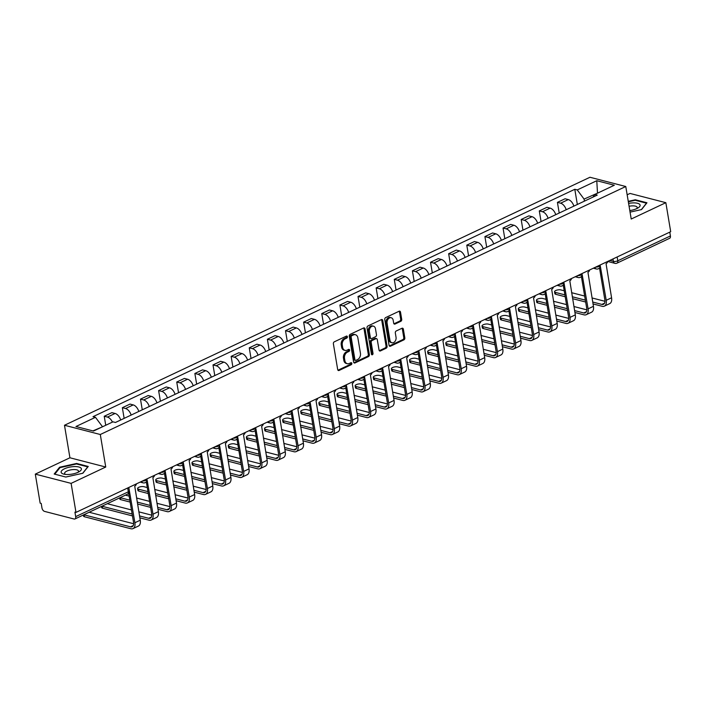 <?xml version="1.0" encoding="UTF-8"?>
<svg xmlns="http://www.w3.org/2000/svg" width="706" height="706" viewBox="0 0 706 706"><rect width="100%" height="100%" fill="white"/><g stroke="black" fill="none" stroke-linecap="round" stroke-linejoin="round"><path stroke-width="1.06" d="M347.37 336.736A1.085 0.794 104.5 0 0 346.399 336.109L334.282 341.836A1.553 1.138 104.5 0 0 333.382 343.804L337.689 369.565A1.553 1.138 104.5 0 0 339.074 370.465L351.191 364.737A1.085 0.794 104.5 0 0 350.856 362.734L349.285 363.475A4.968 3.636 104.5 0 1 347.281 363.705A4.968 3.636 104.5 0 1 344.872 360.616L344.51 358.471A4.968 3.636 104.5 0 1 347.396 352.17L348.967 351.429A1.085 0.794 104.5 0 0 348.632 349.426L347.061 350.167A4.968 3.636 104.5 0 1 345.049 350.397A4.968 3.636 104.5 0 1 342.639 347.308L342.286 345.163A4.968 3.636 104.5 0 1 345.163 338.854L346.734 338.121A1.085 0.794 104.5 0 0 347.37 336.736M345.049 350.397L344.007 350.123A4.968 3.636 104.5 0 1 341.598 347.034L341.236 344.89A4.968 3.636 104.5 0 1 344.122 338.589L345.693 337.847A1.085 0.794 104.5 0 0 346.24 336.188M337.971 370.218A1.553 1.138 104.5 0 0 338.024 370.191L350.15 364.472A1.085 0.794 104.5 0 0 350.697 362.813M347.281 363.705L346.231 363.44A4.968 3.636 104.5 0 1 343.831 360.351L343.469 358.207A4.968 3.636 104.5 0 1 346.355 351.897L347.917 351.156A1.085 0.794 104.5 0 0 348.464 349.505M400.814 321.318A1.553 1.138 104.5 0 0 401.714 319.35L400.505 312.123A1.553 1.138 104.5 0 0 399.128 311.231L385.661 317.585A1.553 1.138 104.5 0 0 384.761 319.553L389.077 345.313A1.553 1.138 104.5 0 0 390.453 346.214L403.911 339.86A1.553 1.138 104.5 0 0 404.82 337.892L403.355 329.155A1.553 1.138 104.5 0 0 401.979 328.264L396.216 330.982A1.553 1.138 104.5 0 0 395.316 332.95L396.04 337.283A4.148 3.036 104.5 0 1 395.042 341.351A4.148 3.036 104.5 0 1 391.954 342.745A4.148 3.036 104.5 0 1 389.933 340.16L387.1 323.198A4.148 3.036 104.5 0 1 388.097 319.13A4.148 3.036 104.5 0 1 391.186 317.735A4.148 3.036 104.5 0 1 393.198 320.321L393.674 323.145A1.553 1.138 104.5 0 0 395.051 324.036L400.814 321.318L399.772 321.053A1.553 1.138 104.5 0 0 400.673 319.086L399.464 311.849A1.553 1.138 104.5 0 0 399.181 311.205M105.741 467.028L69.929 457.779L35.3 474.123L71.112 483.372L105.741 467.028L100.296 434.508L625.772 186.508L631.217 219.028L665.846 202.684L670.7 231.7L75.974 512.388L74.924 512.115L75.683 516.642L128.324 491.8A3.159 1.121 -9.5 0 0 129.357 490.732L128.801 487.458M71.112 483.372L75.974 512.388M365.028 328.864A1.553 1.138 104.5 0 0 363.652 327.972L350.194 334.326A1.553 1.138 104.5 0 0 349.293 336.294L353.6 362.054A1.553 1.138 104.5 0 0 354.986 362.955L368.444 356.601A1.553 1.138 104.5 0 0 369.344 354.633L365.028 328.864L363.987 328.59A1.553 1.138 104.5 0 0 363.714 327.946M367.932 325.951L381.39 319.597A1.553 1.138 104.5 0 1 382.767 320.498L387.082 346.258A1.553 1.138 104.5 0 1 386.182 348.226L380.419 350.944A1.553 1.138 104.5 0 1 379.043 350.052L377.286 339.604A1.553 1.138 104.5 0 0 375.91 338.712L372.088 340.513A1.553 1.138 104.5 0 0 371.188 342.481L373.006 353.362A1.085 0.794 104.5 0 1 371.409 354.121L367.032 327.919A1.553 1.138 104.5 0 1 367.932 325.951M35.3 474.123L40.154 503.149L41.204 503.413L41.954 507.932A3.159 1.844 -115.3 0 0 44.531 511.391L74.086 519.016A3.159 1.844 -115.3 0 0 74.942 518.963A3.159 1.844 -115.3 0 0 75.683 516.642M69.929 457.779L64.484 425.259L589.96 177.259L625.772 186.508M665.846 202.684L630.026 193.435L627.157 194.794M669.773 232.142L670.409 235.954A3.159 1.844 64.7 0 1 669.676 238.275L617.035 263.117A3.159 1.844 -115.3 0 0 617.776 260.796L670.409 235.954M120.682 420.008A7.272 4.236 -115.3 0 0 115.087 413.46L107.418 417.078A7.272 4.236 64.7 0 1 112.43 422.109M107.418 417.078L104.232 416.258L105.741 425.268M115.087 413.46L111.901 412.639L104.232 416.258M124.141 418.376L122.359 407.706L125.544 408.527A7.272 4.236 64.7 0 1 131.139 415.075M138.808 411.457A7.272 4.236 -115.3 0 0 133.213 404.909L130.028 404.088L122.359 407.706M142.268 409.815L140.485 399.146L143.671 399.967A7.272 4.236 64.7 0 1 149.266 406.515M156.935 402.897A7.272 4.236 -115.3 0 0 151.34 396.348L148.154 395.528L140.485 399.146M160.403 401.264L158.612 390.594L161.798 391.415A7.272 4.236 64.7 0 1 167.393 397.963M175.062 394.345A7.272 4.236 -115.3 0 0 169.466 387.797L166.281 386.976L158.612 390.594M178.53 392.704L176.738 382.034L179.924 382.864A7.272 4.236 64.7 0 1 185.519 389.403M193.188 385.785A7.272 4.236 -115.3 0 0 187.593 379.237L184.407 378.416L176.738 382.034M196.656 384.152L194.865 373.483L198.051 374.304A7.272 4.236 64.7 0 1 203.646 380.852M211.315 377.233A7.272 4.236 -115.3 0 0 205.72 370.685L202.543 369.865L194.865 373.483M214.783 375.592L213 364.931L216.177 365.752A7.272 4.236 64.7 0 1 221.772 372.291M229.441 368.673A7.272 4.236 -115.3 0 0 223.855 362.125L220.669 361.304L213 364.931M232.909 367.041L231.127 356.371L234.313 357.192A7.272 4.236 64.7 0 1 239.899 363.74M247.568 360.122A7.272 4.236 -115.3 0 0 241.981 353.574L238.796 352.753L231.127 356.371M251.036 358.489L249.253 347.82L252.439 348.64A7.272 4.236 64.7 0 1 258.034 355.189M265.703 351.562A7.272 4.236 -115.3 0 0 260.108 345.022L256.922 344.193L249.253 347.82M269.162 349.929L267.38 339.259L270.566 340.08A7.272 4.236 64.7 0 1 276.161 346.628M283.83 343.01A7.272 4.236 -115.3 0 0 278.235 336.462L275.049 335.641L267.38 339.259M287.289 341.377L285.506 330.708L288.692 331.529A7.272 4.236 64.7 0 1 294.287 338.077M301.956 334.45A7.272 4.236 -115.3 0 0 296.361 327.911L293.175 327.09L285.506 330.708M305.424 332.817L303.633 322.148L306.819 322.969A7.272 4.236 64.7 0 1 312.414 329.517M320.083 325.898A7.272 4.236 -115.3 0 0 314.488 319.35L311.302 318.53L303.633 322.148M323.551 324.266L321.76 313.596L324.945 314.417A7.272 4.236 64.7 0 1 330.54 320.965M338.209 317.347A7.272 4.236 -115.3 0 0 332.614 310.799L329.428 309.978L321.76 313.596M341.678 315.706L339.895 305.036L343.072 305.857A7.272 4.236 64.7 0 1 348.667 312.405M356.336 308.787A7.272 4.236 -115.3 0 0 350.741 302.239L347.564 301.418L339.895 305.036M359.804 307.154L358.021 296.485L361.207 297.305A7.272 4.236 64.7 0 1 366.793 303.854M374.462 300.235A7.272 4.236 -115.3 0 0 368.876 293.687L365.69 292.866L358.021 296.485M377.931 298.594L376.148 287.924L379.334 288.754A7.272 4.236 64.7 0 1 384.929 295.293M392.598 291.675A7.272 4.236 -115.3 0 0 387.003 285.127L383.817 284.306L376.148 287.924M396.057 290.042L394.275 279.373L397.46 280.194A7.272 4.236 64.7 0 1 403.055 286.742M410.724 283.124A7.272 4.236 -115.3 0 0 405.129 276.575L401.943 275.755L394.275 279.373M414.184 281.482L412.401 270.813L415.587 271.642A7.272 4.236 64.7 0 1 421.182 278.182M428.851 274.563A7.272 4.236 -115.3 0 0 423.256 268.015L420.07 267.195L412.401 270.813M432.319 272.931L430.528 262.261L433.713 263.082A7.272 4.236 64.7 0 1 439.308 269.63M446.977 266.012A7.272 4.236 -115.3 0 0 441.382 259.464L438.197 258.643L430.528 262.261M450.446 264.379L448.654 253.71L451.84 254.531A7.272 4.236 64.7 0 1 457.435 261.079M465.104 257.452A7.272 4.236 -115.3 0 0 459.509 250.912L456.323 250.083L448.654 253.71M468.572 255.819L466.79 245.15L469.967 245.97A7.272 4.236 64.7 0 1 475.562 252.519M483.231 248.9A7.272 4.236 -115.3 0 0 477.635 242.352L474.458 241.531L466.79 245.15M486.699 247.268L484.916 236.598L488.102 237.419A7.272 4.236 64.7 0 1 493.688 243.967M501.357 240.34A7.272 4.236 -115.3 0 0 495.771 233.801L492.585 232.98L484.916 236.598M504.825 238.707L503.043 228.038L506.228 228.859A7.272 4.236 64.7 0 1 511.815 235.407M519.492 231.789A7.272 4.236 -115.3 0 0 513.897 225.24L510.712 224.42L503.043 228.038M522.952 230.156L521.169 219.487L524.355 220.307A7.272 4.236 64.7 0 1 529.95 226.855M537.619 223.237A7.272 4.236 -115.3 0 0 532.024 216.689L528.838 215.868L521.169 219.487M541.078 221.596L539.296 210.926L542.482 211.747A7.272 4.236 64.7 0 1 548.077 218.295M555.746 214.677A7.272 4.236 -115.3 0 0 550.15 208.129L546.965 207.308L539.296 210.926M559.214 213.044L557.422 202.375L560.608 203.196A7.272 4.236 64.7 0 1 566.203 209.744M573.872 206.126A7.272 4.236 -115.3 0 0 568.277 199.577L565.091 198.757L557.422 202.375M102.361 426.865L92.901 430.898M598.026 192.932L584.074 199.092L577.252 189.932L596.773 180.718L614.317 185.246L594.787 194.459L597.241 195.094L115.466 422.47L113.013 421.835L93.492 431.048L75.948 426.521L95.469 417.308L102.299 426.468M577.252 189.932L574.799 189.296L93.016 416.672L95.469 417.308M100.296 434.508L64.484 425.259M76.619 463.454L59.586 467.24L54.185 474.035L65.826 477.035L82.849 473.249L88.25 466.454L76.619 463.454L76.707 464.01M630.061 212.127L641.56 209.567L646.952 202.772L635.321 199.772L628.252 201.342M597.505 193.179L596.773 180.718M584.074 199.092L584.418 201.148M577.34 204.484L574.799 189.296M594.787 194.459L593.022 197.08M59.71 467.99L59.586 467.24M635.418 200.327L635.321 199.772M353.882 362.707A1.553 1.138 104.5 0 0 353.935 362.681L367.402 356.327A1.553 1.138 104.5 0 0 368.303 354.359L363.987 328.59M351.782 335.738A1.085 0.794 104.5 0 0 351.156 337.115L354.933 359.733A1.085 0.794 104.5 0 0 355.903 360.351L357.554 359.575A4.968 3.636 104.5 0 0 360.439 353.274L357.854 337.812A4.968 3.636 104.5 0 0 355.445 334.723A4.968 3.636 104.5 0 0 353.432 334.953L351.782 335.738L350.741 335.465A1.085 0.794 104.5 0 0 350.105 336.841L351.156 337.115M355.462 360.404L354.421 360.139A1.085 0.794 104.5 0 1 353.891 359.46L350.105 336.841M355.445 334.723L354.403 334.459A4.968 3.636 104.5 0 0 352.391 334.688L353.432 334.953M350.741 335.465L352.391 334.688M379.316 350.705A1.553 1.138 104.5 0 0 379.378 350.679L385.132 347.961A1.553 1.138 104.5 0 0 386.032 345.993L381.725 320.224A1.553 1.138 104.5 0 0 381.443 319.571M376.536 338.642L375.495 338.368A1.553 1.138 104.5 0 0 374.868 338.439L371.047 340.248A1.553 1.138 104.5 0 0 370.147 342.216L371.965 353.097L373.006 353.362M371.488 354.377A1.085 0.794 104.5 0 0 371.965 353.097M375.477 328.758A4.148 3.036 104.5 0 0 373.465 326.181A4.148 3.036 104.5 0 0 370.368 327.566A4.148 3.036 104.5 0 0 369.37 331.644L370.376 337.618A1.553 1.138 104.5 0 0 371.753 338.509L375.574 336.709A1.553 1.138 104.5 0 0 376.474 334.741L375.477 328.758M373.465 326.181L372.415 325.916A4.148 3.036 104.5 0 0 369.326 327.302A4.148 3.036 104.5 0 0 368.329 331.37L369.37 331.644M371.127 338.58L370.085 338.315A1.553 1.138 104.5 0 1 369.326 337.344L368.329 331.37M393.948 323.798A1.553 1.138 104.5 0 0 394.01 323.772L399.772 321.053M391.186 317.735L390.144 317.471A4.148 3.036 104.5 0 0 387.047 318.856A4.148 3.036 104.5 0 0 386.05 322.933L387.1 323.198M391.954 342.745L390.903 342.472A4.148 3.036 104.5 0 1 388.891 339.895L386.05 322.933M389.35 345.966A1.553 1.138 104.5 0 0 389.412 345.94L402.87 339.586A1.553 1.138 104.5 0 0 403.77 337.618L402.314 328.89A1.553 1.138 104.5 0 0 402.032 328.237M129.039 488.843A3.159 2.312 104.5 0 0 129.039 488.834L134.899 522.731A7.987 4.651 64.7 0 1 133.037 528.591A7.987 4.651 64.7 0 1 130.857 528.741L84.446 516.757A3.636 1.288 170.5 0 1 83.537 516.095L83.352 514.992M133.646 523.737L89.477 512.335A3.636 1.288 -9.5 0 0 89.124 512.265M83.829 514.762A3.636 1.288 -9.5 0 0 84.129 514.859L130.539 526.844A5.93 3.459 -115.3 0 0 132.163 526.738A5.93 3.459 -115.3 0 0 133.54 522.387L128.668 493.273M136.479 483.831A3.159 2.312 104.5 0 1 134.731 486.152L140.247 520.216A7.987 4.651 64.7 0 1 138.385 526.076L133.037 528.591M68.12 474.503A10.281 3.645 -9.5 0 0 79.31 471.617A10.281 3.645 -9.5 0 0 74.412 466.578A10.281 3.645 -9.5 0 0 62.64 469.852A10.281 3.645 -9.5 0 0 64.017 474.176A10.281 3.645 -9.5 0 0 68.12 474.503M77.916 472.349A7.034 2.489 -9.5 0 0 78.498 471.105A7.034 2.489 -9.5 0 0 73.715 469.552A7.034 2.489 -9.5 0 0 64.617 473.426A7.034 2.489 -9.5 0 0 65.57 474.414M54.786 474.194L59.992 467.628L76.495 463.957L87.765 466.86L82.664 473.294M629.796 210.564A10.281 3.645 -9.5 0 0 638.021 207.935A10.281 3.645 -9.5 0 0 633.123 202.887A10.281 3.645 -9.5 0 0 628.605 203.399M636.627 208.667A7.034 2.489 -9.5 0 0 637.2 207.423A7.034 2.489 -9.5 0 0 632.417 205.87A7.034 2.489 -9.5 0 0 629.081 206.267M628.331 201.801L635.206 200.275L646.475 203.178L641.375 209.611M132.463 515.918L102.573 508.205A3.636 1.288 170.5 0 1 101.664 507.543L101.479 506.44M131.466 509.944L107.603 503.784A3.636 1.288 -9.5 0 0 107.25 503.713M101.955 506.211A3.636 1.288 -9.5 0 0 102.255 506.308L132.146 514.021M146.98 480.362A3.159 2.312 104.5 0 0 147.166 480.283L153.025 514.18A7.987 4.651 64.7 0 1 151.163 520.04A7.987 4.651 64.7 0 1 148.992 520.181L139.85 517.825M139.532 515.927L148.675 518.283A5.93 3.459 -115.3 0 0 150.29 518.178A5.93 3.459 -115.3 0 0 151.675 513.827L146.31 481.801M154.605 475.27A3.159 2.312 104.5 0 1 152.867 477.591L158.373 511.656A7.987 4.651 64.7 0 1 156.511 517.516L151.163 520.04M138.844 511.85L151.772 515.186M130.151 502.081L120.708 499.645A3.636 1.288 170.5 0 1 119.791 498.983L119.605 497.88M129.145 496.106L125.73 495.233A3.636 1.288 -9.5 0 0 125.386 495.153M120.082 497.659A3.636 1.288 -9.5 0 0 120.391 497.748L129.833 500.192M165.116 471.802A3.159 2.312 104.5 0 0 165.292 471.723L171.161 505.62A7.987 4.651 64.7 0 1 169.29 511.479A7.987 4.651 64.7 0 1 167.119 511.629L157.976 509.264M157.659 507.376L166.801 509.732A5.93 3.459 -115.3 0 0 168.416 509.626A5.93 3.459 -115.3 0 0 169.802 505.275L164.436 473.241M172.741 466.719A3.159 2.312 104.5 0 1 170.993 469.04L176.5 503.104A7.987 4.651 64.7 0 1 174.638 508.964L169.29 511.479M150.59 507.358L137.529 503.987M136.532 498.012L149.593 501.384M156.979 503.29L169.908 506.634M137.211 502.098L150.272 505.47M148.278 493.529L138.835 491.094A3.636 1.288 170.5 0 1 137.917 490.432L137.599 488.534A3.636 1.288 -9.5 0 0 138.517 489.196L147.96 491.632M147.272 487.555L143.856 486.672A3.636 1.288 -9.5 0 0 139.806 486.937A3.636 1.288 -9.5 0 0 137.599 488.534M183.242 463.251A3.159 2.312 104.5 0 0 183.428 463.171L189.287 497.068A7.987 4.651 64.7 0 1 187.417 502.928A7.987 4.651 64.7 0 1 185.246 503.069L176.103 500.713M175.785 498.815L184.928 501.172A5.93 3.459 -115.3 0 0 186.543 501.066A5.93 3.459 -115.3 0 0 187.928 496.715L182.572 464.689M190.867 458.168A3.159 2.312 104.5 0 1 189.12 460.488L194.627 494.544A7.987 4.651 64.7 0 1 192.764 500.404L187.417 502.928M168.716 498.807L155.664 495.435M154.658 489.461L167.719 492.832M175.106 494.738L188.034 498.074M155.346 493.538L168.399 496.909M166.404 484.978L156.961 482.533A3.636 1.288 170.5 0 1 156.044 481.871L155.726 479.983A3.636 1.288 -9.5 0 0 156.644 480.645L166.086 483.08M165.407 479.003L161.992 478.121A3.636 1.288 -9.5 0 0 157.932 478.377A3.636 1.288 -9.5 0 0 155.726 479.983M201.369 454.69A3.159 2.312 104.5 0 0 201.554 454.62L207.414 488.517A7.987 4.651 64.7 0 1 205.543 494.377A7.987 4.651 64.7 0 1 203.372 494.518L194.229 492.153M193.912 490.264L203.054 492.62A5.93 3.459 -115.3 0 0 204.669 492.514A5.93 3.459 -115.3 0 0 206.055 488.164L200.698 456.129M208.994 449.607A3.159 2.312 104.5 0 1 207.246 451.928L212.762 485.993A7.987 4.651 64.7 0 1 210.891 491.853L205.543 494.377M186.843 490.246L173.791 486.884M172.785 480.91L185.846 484.272M193.232 486.178L206.161 489.523M173.473 484.987L186.525 488.358M184.531 476.418L175.088 473.982A3.636 1.288 170.5 0 1 174.17 473.32L173.852 471.423A3.636 1.288 -9.5 0 0 174.77 472.085L184.213 474.52M183.534 470.443L180.118 469.561A3.636 1.288 -9.5 0 0 176.059 469.825A3.636 1.288 -9.5 0 0 173.852 471.423M219.495 446.139A3.159 2.312 104.5 0 0 219.681 446.06L225.541 479.956A7.987 4.651 64.7 0 1 223.678 485.816A7.987 4.651 64.7 0 1 221.499 485.957L212.356 483.601M212.038 481.704L221.181 484.069A5.93 3.459 -115.3 0 0 222.796 483.954A5.93 3.459 -115.3 0 0 224.181 479.603L218.825 447.578M227.12 441.056A3.159 2.312 104.5 0 1 225.373 443.377L230.888 477.432A7.987 4.651 64.7 0 1 229.018 483.292L223.678 485.816M204.969 481.695L191.917 478.324M190.92 472.349L203.972 475.72M211.359 477.627L224.287 480.962M191.6 476.426L204.652 479.798M202.657 467.866L193.215 465.422A3.636 1.288 170.5 0 1 192.306 464.769L191.988 462.871A3.636 1.288 -9.5 0 0 192.897 463.533L202.34 465.969M201.66 461.892L198.245 461.009A3.636 1.288 -9.5 0 0 194.185 461.265A3.636 1.288 -9.5 0 0 191.988 462.871M237.622 437.579A3.159 2.312 104.5 0 0 237.807 437.508L243.667 471.405A7.987 4.651 64.7 0 1 241.805 477.265A7.987 4.651 64.7 0 1 239.625 477.406L230.483 475.05M230.165 473.152L239.308 475.509A5.93 3.459 -115.3 0 0 240.922 475.403A5.93 3.459 -115.3 0 0 242.308 471.052L236.951 439.026M245.247 432.496A3.159 2.312 104.5 0 1 243.499 434.817L249.015 468.881A7.987 4.651 64.7 0 1 247.144 474.741L241.805 477.265M223.105 473.144L210.044 469.772M209.047 463.798L222.099 467.169M229.485 469.075L242.414 472.411M209.726 467.875L222.787 471.246M220.784 459.306L211.341 456.87A3.636 1.288 170.5 0 1 210.432 456.208L210.114 454.311A3.636 1.288 -9.5 0 0 211.023 454.973L220.466 457.409M219.787 453.331L216.371 452.449A3.636 1.288 -9.5 0 0 212.312 452.714A3.636 1.288 -9.5 0 0 210.114 454.311M255.749 429.027A3.159 2.312 104.5 0 0 255.934 428.948L261.794 462.845A7.987 4.651 64.7 0 1 259.932 468.705A7.987 4.651 64.7 0 1 257.752 468.846L248.609 466.49M248.3 464.592L257.434 466.957A5.93 3.459 -115.3 0 0 259.049 466.851A5.93 3.459 -115.3 0 0 260.435 462.492L255.078 430.466M263.373 423.944A3.159 2.312 104.5 0 1 261.626 426.265L267.142 460.321A7.987 4.651 64.7 0 1 265.279 466.181L259.932 468.705M241.231 464.583L228.17 461.212M227.173 455.238L240.225 458.609M247.612 460.515L260.54 463.851M227.853 459.315L240.914 462.686M238.91 450.755L229.468 448.319A3.636 1.288 170.5 0 1 228.559 447.657L228.241 445.76A3.636 1.288 -9.5 0 0 229.15 446.421L238.593 448.857M237.913 444.78L234.498 443.897A3.636 1.288 -9.5 0 0 230.438 444.153A3.636 1.288 -9.5 0 0 228.241 445.76M273.875 420.476A3.159 2.312 104.5 0 0 274.06 420.397L279.92 454.293A7.987 4.651 64.7 0 1 278.058 460.153A7.987 4.651 64.7 0 1 275.887 460.294L266.744 457.938M266.427 456.041L275.569 458.397A5.93 3.459 -115.3 0 0 277.184 458.291A5.93 3.459 -115.3 0 0 278.57 453.94L273.204 421.914M281.5 415.384A3.159 2.312 104.5 0 1 279.761 417.705L285.268 451.769A7.987 4.651 64.7 0 1 283.406 457.629L278.058 460.153M259.358 456.032L246.297 452.661M245.3 446.686L258.352 450.057M265.738 451.964L278.667 455.299M245.979 450.763L259.04 454.135M257.037 442.194L247.603 439.759A3.636 1.288 170.5 0 1 246.685 439.097L246.368 437.199A3.636 1.288 -9.5 0 0 247.285 437.861L256.728 440.297M256.04 436.22L252.624 435.337A3.636 1.288 -9.5 0 0 248.574 435.602A3.636 1.288 -9.5 0 0 246.368 437.199M292.002 411.916A3.159 2.312 104.5 0 0 292.187 411.836L298.047 445.733A7.987 4.651 64.7 0 1 296.185 451.593A7.987 4.651 64.7 0 1 294.014 451.743L284.871 449.378M284.553 447.48L293.696 449.846A5.93 3.459 -115.3 0 0 295.311 449.74A5.93 3.459 -115.3 0 0 296.696 445.389L291.331 413.354M299.635 406.832A3.159 2.312 104.5 0 1 297.888 409.153L303.395 443.209A7.987 4.651 64.7 0 1 301.533 449.069L296.185 451.593M277.484 447.472L264.423 444.1M263.426 438.126L276.487 441.497M283.865 443.403L296.794 446.739M264.106 442.203L277.167 445.574M275.172 433.643L265.73 431.207A3.636 1.288 170.5 0 1 264.812 430.545L264.494 428.648A3.636 1.288 -9.5 0 0 265.412 429.31L274.855 431.745M274.166 427.668L270.751 426.786A3.636 1.288 -9.5 0 0 266.7 427.042A3.636 1.288 -9.5 0 0 264.494 428.648M310.137 403.364A3.159 2.312 104.5 0 0 310.322 403.285L316.182 437.182A7.987 4.651 64.7 0 1 314.311 443.041A7.987 4.651 64.7 0 1 312.14 443.183L302.998 440.826M302.68 438.929L311.823 441.285A5.93 3.459 -115.3 0 0 313.438 441.179A5.93 3.459 -115.3 0 0 314.823 436.829L309.457 404.803M317.762 398.272A3.159 2.312 104.5 0 1 316.014 400.593L321.521 434.658A7.987 4.651 64.7 0 1 319.659 440.518L314.311 443.041M295.611 438.92L282.55 435.549M281.553 429.575L294.614 432.946M302 434.852L314.929 438.188M282.241 433.652L295.293 437.023M293.299 425.083L283.856 422.647A3.636 1.288 170.5 0 1 282.938 421.985L282.621 420.088A3.636 1.288 -9.5 0 0 283.538 420.75L292.981 423.194M292.293 419.108L288.886 418.226A3.636 1.288 -9.5 0 0 284.827 418.49A3.636 1.288 -9.5 0 0 282.621 420.088M328.264 394.804A3.159 2.312 104.5 0 0 328.449 394.725L334.309 428.621A7.987 4.651 64.7 0 1 332.438 434.481A7.987 4.651 64.7 0 1 330.267 434.631L321.124 432.266M320.806 430.369L329.949 432.734A5.93 3.459 -115.3 0 0 331.564 432.628A5.93 3.459 -115.3 0 0 332.95 428.277L327.593 396.242M335.888 389.721A3.159 2.312 104.5 0 1 334.141 392.042L339.648 426.097A7.987 4.651 64.7 0 1 337.786 431.966L332.438 434.481M313.738 430.36L300.685 426.989M299.679 421.014L312.74 424.385M320.127 426.292L333.055 429.627M300.368 425.1L313.42 428.463M311.425 416.531L301.983 414.095A3.636 1.288 170.5 0 1 301.065 413.434L300.747 411.536A3.636 1.288 -9.5 0 0 301.665 412.198L311.108 414.634M310.428 410.557L307.013 409.674A3.636 1.288 -9.5 0 0 302.953 409.93A3.636 1.288 -9.5 0 0 300.747 411.536M346.39 386.253A3.159 2.312 104.5 0 0 346.575 386.173L352.435 420.07A7.987 4.651 64.7 0 1 350.573 425.93A7.987 4.651 64.7 0 1 348.393 426.071L339.251 423.715M338.933 421.817L348.076 424.174A5.93 3.459 -115.3 0 0 349.691 424.068A5.93 3.459 -115.3 0 0 351.076 419.717L345.719 387.691M354.015 381.161A3.159 2.312 104.5 0 1 352.268 383.482L357.783 417.546A7.987 4.651 64.7 0 1 355.912 423.406L350.573 425.93M331.864 421.809L318.812 418.437M317.806 412.463L330.867 415.834M338.253 417.74L351.182 421.076M318.494 416.54L331.546 419.911M329.552 407.971L320.109 405.535A3.636 1.288 170.5 0 1 319.2 404.873L318.883 402.985A3.636 1.288 -9.5 0 0 319.792 403.638L329.234 406.082M328.555 401.996L325.139 401.123A3.636 1.288 -9.5 0 0 321.08 401.379A3.636 1.288 -9.5 0 0 318.883 402.985M364.517 377.692A3.159 2.312 104.5 0 0 364.702 377.613L370.562 411.51A7.987 4.651 64.7 0 1 368.7 417.37A7.987 4.651 64.7 0 1 366.52 417.52L357.377 415.154M357.06 413.266L366.202 415.622A5.93 3.459 -115.3 0 0 367.817 415.516A5.93 3.459 -115.3 0 0 369.203 411.166L363.846 379.131M372.141 372.609A3.159 2.312 104.5 0 1 370.394 374.93L375.91 408.995A7.987 4.651 64.7 0 1 374.039 414.854L368.7 417.37M349.991 413.248L336.938 409.877M335.941 403.903L348.993 407.274M356.38 409.18L369.309 412.516M336.621 407.989L349.682 411.36M347.679 399.419L338.236 396.984A3.636 1.288 170.5 0 1 337.327 396.322L337.009 394.425A3.636 1.288 -9.5 0 0 337.918 395.086L347.361 397.522M346.681 393.445L343.266 392.562A3.636 1.288 -9.5 0 0 339.207 392.827A3.636 1.288 -9.5 0 0 337.009 394.425M382.643 369.141A3.159 2.312 104.5 0 0 382.828 369.061L388.688 402.958A7.987 4.651 64.7 0 1 386.826 408.818A7.987 4.651 64.7 0 1 384.646 408.959L375.504 406.603M375.195 404.706L384.329 407.062A5.93 3.459 -115.3 0 0 385.944 406.956A5.93 3.459 -115.3 0 0 387.329 402.605L381.972 370.579M390.268 364.058A3.159 2.312 104.5 0 1 388.521 366.379L394.036 400.434A7.987 4.651 64.7 0 1 392.174 406.294L386.826 408.818M368.126 404.697L355.065 401.326M354.068 395.351L367.12 398.722M374.507 400.629L387.435 403.964M354.747 399.428L367.808 402.799M365.805 390.868L356.362 388.424A3.636 1.288 170.5 0 1 355.453 387.762L355.136 385.873A3.636 1.288 -9.5 0 0 356.045 386.535L365.487 388.971M364.808 384.894L361.393 384.011A3.636 1.288 -9.5 0 0 357.333 384.267A3.636 1.288 -9.5 0 0 355.136 385.873M400.77 360.581A3.159 2.312 104.5 0 0 400.955 360.51L406.815 394.407A7.987 4.651 64.7 0 1 404.953 400.267A7.987 4.651 64.7 0 1 402.773 400.408L393.639 398.043M393.321 396.154L402.464 398.511A5.93 3.459 -115.3 0 0 404.079 398.405A5.93 3.459 -115.3 0 0 405.465 394.054L400.099 362.019M408.395 355.497A3.159 2.312 104.5 0 1 406.647 357.818L412.163 391.883A7.987 4.651 64.7 0 1 410.301 397.743L404.953 400.267M386.253 396.137L373.192 392.774M372.194 386.8L385.247 390.162M392.633 392.068L405.562 395.413M372.874 390.877L385.935 394.248M383.932 382.308L374.498 379.872A3.636 1.288 170.5 0 1 373.58 379.21L373.262 377.313A3.636 1.288 -9.5 0 0 374.18 377.975L383.614 380.41M382.934 376.333L379.519 375.451A3.636 1.288 -9.5 0 0 375.46 375.716A3.636 1.288 -9.5 0 0 373.262 377.313M418.896 352.029A3.159 2.312 104.5 0 0 419.082 351.95L424.941 385.847A7.987 4.651 64.7 0 1 423.079 391.706A7.987 4.651 64.7 0 1 420.908 391.848L411.766 389.491M411.448 387.594L420.591 389.959A5.93 3.459 -115.3 0 0 422.206 389.844A5.93 3.459 -115.3 0 0 423.591 385.494L418.226 353.468M426.53 346.946A3.159 2.312 104.5 0 1 424.783 349.267L430.289 383.323A7.987 4.651 64.7 0 1 428.427 389.183L423.079 391.706M404.379 387.585L391.318 384.214M390.321 378.24L403.382 381.611M410.76 383.517L423.688 386.853M391 382.317L404.061 385.688M402.067 373.756L392.624 371.312A3.636 1.288 170.5 0 1 391.706 370.659L391.389 368.761A3.636 1.288 -9.5 0 0 392.307 369.423L401.749 371.859M401.061 367.782L397.646 366.899A3.636 1.288 -9.5 0 0 393.595 367.155A3.636 1.288 -9.5 0 0 391.389 368.761M437.032 343.469A3.159 2.312 104.5 0 0 437.217 343.398L443.077 377.295A7.987 4.651 64.7 0 1 441.206 383.155A7.987 4.651 64.7 0 1 439.035 383.296L429.892 380.94M429.575 379.043L438.717 381.399A5.93 3.459 -115.3 0 0 440.332 381.293A5.93 3.459 -115.3 0 0 441.718 376.942L436.352 344.916M444.656 338.386A3.159 2.312 104.5 0 1 442.909 340.707L448.416 374.771A7.987 4.651 64.7 0 1 446.554 380.631L441.206 383.155M422.506 379.034L409.445 375.663M408.447 369.688L421.508 373.059M428.895 374.965L441.824 378.301M409.127 373.765L422.188 377.136M420.194 365.196L410.751 362.76A3.636 1.288 170.5 0 1 409.833 362.099L409.515 360.201A3.636 1.288 -9.5 0 0 410.433 360.863L419.876 363.299M419.188 359.222L415.781 358.339A3.636 1.288 -9.5 0 0 411.722 358.604A3.636 1.288 -9.5 0 0 409.515 360.201M455.158 334.918A3.159 2.312 104.5 0 0 455.344 334.838L461.203 368.735A7.987 4.651 64.7 0 1 459.332 374.595A7.987 4.651 64.7 0 1 457.161 374.736L448.019 372.38M447.701 370.482L456.844 372.847A5.93 3.459 -115.3 0 0 458.459 372.742A5.93 3.459 -115.3 0 0 459.844 368.382L454.487 336.356M462.783 329.834A3.159 2.312 104.5 0 1 461.036 332.155L466.542 366.211A7.987 4.651 64.7 0 1 464.68 372.071L459.332 374.595M440.632 370.474L427.58 367.102M426.574 361.128L439.635 364.499M447.022 366.405L459.95 369.741M427.262 365.205L440.315 368.576M438.32 356.645L428.877 354.209A3.636 1.288 170.5 0 1 427.96 353.547L427.642 351.65A3.636 1.288 -9.5 0 0 428.56 352.312L438.002 354.747M437.323 350.67L433.908 349.788A3.636 1.288 -9.5 0 0 429.848 350.044A3.636 1.288 -9.5 0 0 427.642 351.65M473.285 326.366A3.159 2.312 104.5 0 0 473.47 326.287L479.33 360.184A7.987 4.651 64.7 0 1 477.468 366.043A7.987 4.651 64.7 0 1 475.288 366.185L466.145 363.828M465.828 361.931L474.97 364.287A5.93 3.459 -115.3 0 0 476.585 364.181A5.93 3.459 -115.3 0 0 477.971 359.831L472.614 327.805M480.91 321.274A3.159 2.312 104.5 0 1 479.162 323.595L484.678 357.66A7.987 4.651 64.7 0 1 482.807 363.519L477.468 366.043M458.759 361.922L445.707 358.551M444.701 352.576L457.762 355.948M465.148 357.854L478.077 361.19M445.389 356.654L458.441 360.025M456.447 348.084L447.004 345.649A3.636 1.288 170.5 0 1 446.086 344.987L445.777 343.09A3.636 1.288 -9.5 0 0 446.686 343.751L456.129 346.187M455.449 342.11L452.034 341.227A3.636 1.288 -9.5 0 0 447.975 341.492A3.636 1.288 -9.5 0 0 445.777 343.09M491.411 317.806A3.159 2.312 104.5 0 0 491.597 317.726L497.456 351.623A7.987 4.651 64.7 0 1 495.594 357.483A7.987 4.651 64.7 0 1 493.415 357.633L484.272 355.268M483.954 353.371L493.097 355.736A5.93 3.459 -115.3 0 0 494.712 355.63A5.93 3.459 -115.3 0 0 496.097 351.279L490.741 319.244M499.036 312.723A3.159 2.312 104.5 0 1 497.289 315.044L502.804 349.099A7.987 4.651 64.7 0 1 500.933 354.959L495.594 357.483M476.885 353.362L463.833 349.991M462.836 344.016L475.888 347.387M483.275 349.293L496.203 352.629M463.515 348.093L476.568 351.464M474.573 339.533L465.13 337.097A3.636 1.288 170.5 0 1 464.221 336.435L463.904 334.538A3.636 1.288 -9.5 0 0 464.813 335.2L474.255 337.636M473.576 333.559L470.161 332.676A3.636 1.288 -9.5 0 0 466.101 332.932A3.636 1.288 -9.5 0 0 463.904 334.538M509.538 309.254A3.159 2.312 104.5 0 0 509.723 309.175L515.583 343.072A7.987 4.651 64.7 0 1 513.721 348.932A7.987 4.651 64.7 0 1 511.541 349.073L502.398 346.717M502.081 344.819L511.223 347.175A5.93 3.459 -115.3 0 0 512.838 347.07A5.93 3.459 -115.3 0 0 514.224 342.719L508.867 310.693M517.163 304.162A3.159 2.312 104.5 0 1 515.415 306.483L520.931 340.548A7.987 4.651 64.7 0 1 519.069 346.408L513.721 348.932M495.021 344.81L481.96 341.439M480.962 335.465L494.015 338.836M501.401 340.742L514.33 344.078M481.642 339.542L494.703 342.913M492.7 330.973L483.257 328.537A3.636 1.288 170.5 0 1 482.348 327.875L482.03 325.978A3.636 1.288 -9.5 0 0 482.939 326.64L492.382 329.075M491.703 324.998L488.287 324.116A3.636 1.288 -9.5 0 0 484.228 324.381A3.636 1.288 -9.5 0 0 482.03 325.978M527.664 300.694A3.159 2.312 104.5 0 0 527.85 300.615L533.71 334.512A7.987 4.651 64.7 0 1 531.847 340.371A7.987 4.651 64.7 0 1 529.668 340.521L520.534 338.156M520.216 336.259L529.35 338.624A5.93 3.459 -115.3 0 0 530.974 338.518A5.93 3.459 -115.3 0 0 532.35 334.167L526.994 302.133M535.289 295.611A3.159 2.312 104.5 0 1 533.542 297.932L539.057 331.988A7.987 4.651 64.7 0 1 537.195 337.856L531.847 340.371M513.147 336.25L500.086 332.879M499.089 326.904L512.141 330.276M519.528 332.182L532.456 335.518M499.769 330.99L512.83 334.353M510.826 322.421L501.384 319.986A3.636 1.288 170.5 0 1 500.475 319.324L500.157 317.426A3.636 1.288 -9.5 0 0 501.075 318.088L510.509 320.524M509.829 316.447L506.414 315.564A3.636 1.288 -9.5 0 0 502.354 315.82A3.636 1.288 -9.5 0 0 500.157 317.426M545.791 292.143A3.159 2.312 104.5 0 0 545.976 292.063L551.836 325.96A7.987 4.651 64.7 0 1 549.974 331.82A7.987 4.651 64.7 0 1 547.803 331.961L538.66 329.605M538.343 327.708L547.485 330.064A5.93 3.459 -115.3 0 0 549.1 329.958A5.93 3.459 -115.3 0 0 550.486 325.607L545.12 293.581M553.416 287.051A3.159 2.312 104.5 0 1 551.677 289.372L557.184 323.436A7.987 4.651 64.7 0 1 555.322 329.296L549.974 331.82M531.274 327.699L518.213 324.328M517.216 318.353L530.277 321.724M537.654 323.63L550.583 326.966M517.895 322.43L530.956 325.801M528.962 313.861L519.519 311.425A3.636 1.288 170.5 0 1 518.601 310.764L518.283 308.866A3.636 1.288 -9.5 0 0 519.201 309.528L528.644 311.973M527.956 307.887L524.54 307.013A3.636 1.288 -9.5 0 0 520.49 307.269A3.636 1.288 -9.5 0 0 518.283 308.866M563.926 283.583A3.159 2.312 104.5 0 0 564.103 283.503L569.971 317.4A7.987 4.651 64.7 0 1 568.101 323.26A7.987 4.651 64.7 0 1 565.93 323.41L556.787 321.045M556.469 319.156L565.612 321.512A5.93 3.459 -115.3 0 0 567.227 321.406A5.93 3.459 -115.3 0 0 568.612 317.056L563.247 285.021M571.551 278.499A3.159 2.312 104.5 0 1 569.804 280.82L575.311 314.885A7.987 4.651 64.7 0 1 573.448 320.745L568.101 323.26M549.4 319.138L536.339 315.767M535.342 309.793L548.403 313.164M555.79 315.07L568.718 318.406M536.022 313.879L549.083 317.25M547.088 305.31L537.645 302.874A3.636 1.288 170.5 0 1 536.728 302.212L536.41 300.315A3.636 1.288 -9.5 0 0 537.328 300.977L546.771 303.412M546.082 299.335L542.667 298.453A3.636 1.288 -9.5 0 0 538.616 298.717A3.636 1.288 -9.5 0 0 536.41 300.315M582.053 275.031A3.159 2.312 104.5 0 0 582.238 274.952L588.098 308.849A7.987 4.651 64.7 0 1 586.227 314.708A7.987 4.651 64.7 0 1 584.056 314.85L574.913 312.493M574.596 310.596L583.738 312.952A5.93 3.459 -115.3 0 0 585.353 312.846A5.93 3.459 -115.3 0 0 586.739 308.496L581.382 276.47M589.678 269.948A3.159 2.312 104.5 0 1 587.93 272.269L593.437 306.325A7.987 4.651 64.7 0 1 591.575 312.184L586.227 314.708M567.527 310.587L554.475 307.216M553.469 301.241L566.53 304.613M573.916 306.519L586.845 309.855M554.157 305.319L567.209 308.69M565.215 296.749L555.772 294.314A3.636 1.288 170.5 0 1 554.854 293.652L554.537 291.763A3.636 1.288 -9.5 0 0 555.454 292.425L564.897 294.861M564.218 290.784L560.802 289.901A3.636 1.288 -9.5 0 0 556.743 290.157A3.636 1.288 -9.5 0 0 554.537 291.763M600.179 266.471A3.159 2.312 104.5 0 0 600.365 266.4L606.225 300.297A7.987 4.651 64.7 0 1 604.362 306.157A7.987 4.651 64.7 0 1 602.183 306.298L593.04 303.933M592.722 302.044L601.865 304.401A5.93 3.459 -115.3 0 0 603.48 304.295A5.93 3.459 -115.3 0 0 604.865 299.944L599.509 267.909M607.804 261.388A3.159 2.312 104.5 0 1 606.057 263.709L611.572 297.773A7.987 4.651 64.7 0 1 609.702 303.633L604.362 306.157M585.653 302.027L572.601 298.664M571.595 292.69L584.656 296.052M592.043 297.958L604.971 301.303M572.284 296.767L585.336 300.138M609.808 260.443L613.364 261.361A3.159 1.121 -9.5 0 0 617.776 260.796L617.132 256.984M612.958 258.952L613.364 261.361A3.159 2.312 -75.5 0 0 614.891 263.32A3.159 3.159 0 0 0 617.035 263.117M550.15 208.129L542.482 211.747M532.024 216.689L524.355 220.307M513.897 225.24L506.228 228.859M495.771 233.801L488.102 237.419M477.635 242.352L469.967 245.97M459.509 250.912L451.84 254.531M441.382 259.464L433.713 263.082M423.256 268.015L415.587 271.642M405.129 276.575L397.46 280.194M387.003 285.127L379.334 288.754M368.876 293.687L361.207 297.305M350.741 302.239L343.072 305.857M332.614 310.799L324.945 314.417M314.488 319.35L306.819 322.969M296.361 327.911L288.692 331.529M278.235 336.462L270.566 340.08M260.108 345.022L252.439 348.64M241.981 353.574L234.313 357.192M223.855 362.125L216.177 365.752M205.72 370.685L198.051 374.304M187.593 379.237L179.924 382.864M169.466 387.797L161.798 391.415M151.34 396.348L143.671 399.967M133.213 404.909L125.544 408.527M568.277 199.577L560.608 203.196M142.471 481.007A3.159 1.121 -9.5 0 0 145.595 480.486A3.159 1.121 -9.5 0 0 146.989 479.259L146.936 478.897M140.159 482.092L143.08 482.851A3.159 2.312 -75.5 0 1 141.677 481.377M160.597 472.446A3.159 1.121 -9.5 0 0 163.721 471.926A3.159 1.121 -9.5 0 0 165.125 470.708L165.063 470.346M178.724 463.895A3.159 1.121 -9.5 0 0 181.848 463.374A3.159 1.121 -9.5 0 0 183.251 462.156L183.189 461.786M196.859 455.335A3.159 1.121 -9.5 0 0 199.974 454.814A3.159 1.121 -9.5 0 0 201.378 453.596L201.316 453.234M214.986 446.783A3.159 1.121 -9.5 0 0 218.101 446.263A3.159 1.121 -9.5 0 0 219.504 445.045L219.442 444.674M233.112 438.223A3.159 1.121 -9.5 0 0 236.228 437.702A3.159 1.121 -9.5 0 0 237.631 436.484L237.569 436.123M251.239 429.672A3.159 1.121 -9.5 0 0 254.363 429.151A3.159 1.121 -9.5 0 0 255.757 427.933L255.696 427.562M269.365 421.111A3.159 1.121 -9.5 0 0 272.49 420.591A3.159 1.121 -9.5 0 0 273.884 419.373L273.822 419.011M287.492 412.56A3.159 1.121 -9.5 0 0 290.616 412.039A3.159 1.121 -9.5 0 0 292.019 410.821L291.957 410.451M305.619 404A3.159 1.121 -9.5 0 0 308.743 403.479A3.159 1.121 -9.5 0 0 310.146 402.261L310.084 401.899M323.745 395.448A3.159 1.121 -9.5 0 0 326.869 394.928A3.159 1.121 -9.5 0 0 328.272 393.71L328.211 393.339M341.88 386.897A3.159 1.121 -9.5 0 0 344.996 386.367A3.159 1.121 -9.5 0 0 346.399 385.149L346.337 384.788M360.007 378.337A3.159 1.121 -9.5 0 0 363.122 377.816A3.159 1.121 -9.5 0 0 364.525 376.598L364.464 376.236M378.134 369.785A3.159 1.121 -9.5 0 0 381.249 369.264A3.159 1.121 -9.5 0 0 382.652 368.047L382.59 367.676M396.26 361.225A3.159 1.121 -9.5 0 0 399.384 360.704A3.159 1.121 -9.5 0 0 400.779 359.486L400.717 359.125M414.387 352.673A3.159 1.121 -9.5 0 0 417.511 352.153A3.159 1.121 -9.5 0 0 418.905 350.935L418.852 350.564M432.513 344.113A3.159 1.121 -9.5 0 0 435.637 343.593A3.159 1.121 -9.5 0 0 437.04 342.375L436.979 342.013M450.64 335.562A3.159 1.121 -9.5 0 0 453.764 335.041A3.159 1.121 -9.5 0 0 455.167 333.823L455.105 333.453M468.775 327.002A3.159 1.121 -9.5 0 0 471.89 326.481A3.159 1.121 -9.5 0 0 473.294 325.263L473.232 324.901M486.902 318.45A3.159 1.121 -9.5 0 0 490.017 317.929A3.159 1.121 -9.5 0 0 491.42 316.712L491.358 316.341M505.028 309.89A3.159 1.121 -9.5 0 0 508.143 309.369A3.159 1.121 -9.5 0 0 509.547 308.151L509.485 307.79M523.155 301.338A3.159 1.121 -9.5 0 0 526.279 300.818A3.159 1.121 -9.5 0 0 527.673 299.6L527.611 299.229M541.281 292.787A3.159 1.121 -9.5 0 0 544.405 292.258A3.159 1.121 -9.5 0 0 545.8 291.04L545.747 290.678M559.408 284.227A3.159 1.121 -9.5 0 0 562.532 283.706A3.159 1.121 -9.5 0 0 563.935 282.488L563.873 282.126M577.534 275.675A3.159 1.121 -9.5 0 0 580.659 275.155A3.159 1.121 -9.5 0 0 582.062 273.928L582 273.566M595.67 267.115A3.159 1.121 -9.5 0 0 598.785 266.594A3.159 1.121 -9.5 0 0 600.188 265.377L600.126 265.015M158.294 473.541L161.215 474.291A3.159 2.312 -75.5 0 1 159.803 472.826M176.421 464.98L179.342 465.739A3.159 2.312 -75.5 0 1 177.93 464.266M194.547 456.429L197.468 457.179A3.159 2.312 -75.5 0 1 196.056 455.714M212.674 447.869L215.595 448.628A3.159 2.312 -75.5 0 1 214.183 447.154M230.8 439.317L233.721 440.067A3.159 2.312 -75.5 0 1 232.309 438.602M248.927 430.757L251.848 431.516A3.159 2.312 -75.5 0 1 250.436 430.051M267.053 422.206L269.974 422.956A3.159 2.312 -75.5 0 1 268.571 421.491M285.189 413.645L288.11 414.404A3.159 2.312 -75.5 0 1 286.698 412.939M303.315 405.094L306.236 405.844A3.159 2.312 -75.5 0 1 304.824 404.379M321.442 396.543L324.363 397.293A3.159 2.312 -75.5 0 1 322.951 395.828M339.568 387.982L342.489 388.741A3.159 2.312 -75.5 0 1 341.077 387.267M357.695 379.431L360.616 380.181A3.159 2.312 -75.5 0 1 359.204 378.716M375.821 370.871L378.743 371.63A3.159 2.312 -75.5 0 1 377.331 370.156M393.948 362.319L396.869 363.069A3.159 2.312 -75.5 0 1 395.457 361.604M412.075 353.759L415.004 354.518A3.159 2.312 -75.5 0 1 413.592 353.044M430.21 345.208L433.131 345.958A3.159 2.312 -75.5 0 1 431.719 344.493M448.336 336.647L451.258 337.406A3.159 2.312 -75.5 0 1 449.846 335.941M466.463 328.096L469.384 328.846A3.159 2.312 -75.5 0 1 467.972 327.381M484.59 319.536L487.511 320.295A3.159 2.312 -75.5 0 1 486.099 318.83M502.716 310.984L505.637 311.734A3.159 2.312 -75.5 0 1 504.225 310.269M520.843 302.433L523.764 303.183A3.159 2.312 -75.5 0 1 522.352 301.718M538.969 293.873L541.89 294.631A3.159 2.312 -75.5 0 1 540.487 293.158M557.105 285.321L560.026 286.071A3.159 2.312 -75.5 0 1 558.614 284.606M575.231 276.761L578.152 277.52A3.159 2.312 -75.5 0 1 576.74 276.046M593.358 268.209L596.279 268.96A3.159 2.312 -75.5 0 1 594.867 267.495M127.68 487.978L128.324 491.8A3.159 1.844 -115.3 0 1 127.583 494.121A3.159 3.159 0 0 0 129.357 490.732M344.122 338.589L345.163 338.854M341.236 344.89L342.286 345.163M341.598 347.034L342.639 347.308M347.917 351.156L348.967 351.429M346.355 351.897L347.396 352.17M343.469 358.207L344.51 358.471M343.831 360.351L344.872 360.616M350.15 364.472L351.191 364.737M338.024 370.191L339.074 370.465M345.693 337.847L346.734 338.121M368.303 354.359L369.344 354.633M367.402 356.327L368.444 356.601M353.935 362.681L354.986 362.955M353.891 359.46L354.933 359.733M381.725 320.224L382.767 320.498M386.032 345.993L387.082 346.258M385.132 347.961L386.182 348.226M379.378 350.679L380.419 350.944M374.868 338.439L375.91 338.712M371.047 340.248L372.088 340.513M370.147 342.216L371.188 342.481M369.326 337.344L370.376 337.618M394.01 323.772L395.051 324.036M388.891 339.895L389.933 340.16M402.314 328.89L403.355 329.155M403.77 337.618L404.82 337.892M402.87 339.586L403.911 339.86M389.412 345.94L390.453 346.214M399.464 311.849L400.505 312.123M400.673 319.086L401.714 319.35M84.129 514.859L84.446 516.757M140.247 520.216L134.899 522.731M133.266 525.555L130.539 526.844M102.255 506.308L102.573 508.205M158.373 511.656L153.025 514.18M151.393 517.004L148.675 518.283M120.391 497.748L120.708 499.645M176.5 503.104L171.161 505.62M169.519 508.444L166.801 509.732M138.517 489.196L138.835 491.094M194.627 494.544L189.287 497.068M187.655 499.892L184.928 501.172M156.644 480.645L156.961 482.533M212.762 485.993L207.414 488.517M205.781 491.332L203.054 492.62M174.77 472.085L175.088 473.982M230.888 477.432L225.541 479.956M223.908 482.78L221.181 484.069M192.897 463.533L193.215 465.422M249.015 468.881L243.667 471.405M242.034 474.22L239.308 475.509M211.023 454.973L211.341 456.87M267.142 460.321L261.794 462.845M260.161 465.669L257.434 466.957M229.15 446.421L229.468 448.319M285.268 451.769L279.92 454.293M278.288 457.109L275.569 458.397M247.285 437.861L247.603 439.759M303.395 443.209L298.047 445.733M296.414 448.557L293.696 449.846M265.412 429.31L265.73 431.207M321.521 434.658L316.182 437.182M314.549 440.006L311.823 441.285M283.538 420.75L283.856 422.647M339.648 426.097L334.309 428.621M332.676 431.445L329.949 432.734M301.665 412.198L301.983 414.095M357.783 417.546L352.435 420.07M350.803 422.894L348.076 424.174M319.792 403.638L320.109 405.535M375.91 408.995L370.562 411.51M368.929 414.334L366.202 415.622M337.918 395.086L338.236 396.984M394.036 400.434L388.688 402.958M387.056 405.782L384.329 407.062M356.045 386.535L356.362 388.424M412.163 391.883L406.815 394.407M405.182 397.222L402.464 398.511M374.18 377.975L374.498 379.872M430.289 383.323L424.941 385.847M423.309 388.671L420.591 389.959M392.307 369.423L392.624 371.312M448.416 374.771L443.077 377.295M441.444 380.11L438.717 381.399M410.433 360.863L410.751 362.76M466.542 366.211L461.203 368.735M459.571 371.559L456.844 372.847M428.56 352.312L428.877 354.209M484.678 357.66L479.33 360.184M477.697 362.999L474.97 364.287M446.686 343.751L447.004 345.649M502.804 349.099L497.456 351.623M495.824 354.447L493.097 355.736M464.813 335.2L465.13 337.097M520.931 340.548L515.583 343.072M513.95 345.896L511.223 347.175M482.939 326.64L483.257 328.537M539.057 331.988L533.71 334.512M532.077 337.336L529.35 338.624M501.075 318.088L501.384 319.986M557.184 323.436L551.836 325.96M550.203 328.784L547.485 330.064M519.201 309.528L519.519 311.425M575.311 314.885L569.971 317.4M568.339 320.224L565.612 321.512M537.328 300.977L537.645 302.874M593.437 306.325L588.098 308.849M586.465 311.673L583.738 312.952M555.454 292.425L555.772 294.314M611.572 297.773L606.225 300.297M604.592 303.112L601.865 304.401M143.08 482.851A3.159 3.159 0 0 0 146.989 479.259M161.215 474.291A3.159 3.159 0 0 0 165.125 470.708M179.342 465.739A3.159 3.159 0 0 0 183.251 462.156M197.468 457.179A3.159 3.159 0 0 0 201.378 453.596M215.595 448.628A3.159 3.159 0 0 0 219.504 445.045M233.721 440.067A3.159 3.159 0 0 0 237.631 436.484M251.848 431.516A3.159 3.159 0 0 0 255.757 427.933M269.974 422.956A3.159 3.159 0 0 0 273.884 419.373M288.11 414.404A3.159 3.159 0 0 0 292.019 410.821M306.236 405.844A3.159 3.159 0 0 0 310.146 402.261M324.363 397.293A3.159 3.159 0 0 0 328.272 393.71M342.489 388.741A3.159 3.159 0 0 0 346.399 385.149M360.616 380.181A3.159 3.159 0 0 0 364.525 376.598M378.743 371.63A3.159 3.159 0 0 0 382.652 368.047M396.869 363.069A3.159 3.159 0 0 0 400.779 359.486M415.004 354.518A3.159 3.159 0 0 0 418.905 350.935M433.131 345.958A3.159 3.159 0 0 0 437.04 342.375M451.258 337.406A3.159 3.159 0 0 0 455.167 333.823M469.384 328.846A3.159 3.159 0 0 0 473.294 325.263M487.511 320.295A3.159 3.159 0 0 0 491.42 316.712M505.637 311.734A3.159 3.159 0 0 0 509.547 308.151M523.764 303.183A3.159 3.159 0 0 0 527.673 299.6M541.89 294.631A3.159 3.159 0 0 0 545.8 291.04M560.026 286.071A3.159 3.159 0 0 0 563.935 282.488M578.152 277.52A3.159 3.159 0 0 0 582.062 273.928M596.279 268.96A3.159 3.159 0 0 0 600.188 265.377M614.891 263.32L607.778 261.485M127.583 494.121L74.942 518.963"/></g></svg>
